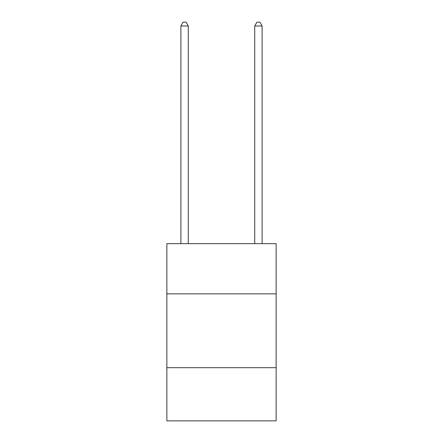 <?xml version="1.0" encoding="UTF-8"?>
<svg xmlns="http://www.w3.org/2000/svg" width="443" height="443" viewBox="0 0 443 443"><rect width="100%" height="100%" fill="white"/><g stroke="black" fill="none" stroke-linecap="round" stroke-linejoin="round"><path stroke-width="0.66" d="M276.139 293.859L276.139 243.65L166.861 243.65L166.861 293.859L276.139 293.859L276.139 420.85L166.861 420.85L166.861 293.859M276.139 367.69L166.861 367.69M188.275 243.65L188.275 25.987L180.894 25.987L180.894 243.65M180.894 25.987L183.109 22.15L186.06 22.15L188.275 25.987M262.106 243.65L262.106 25.987L254.725 25.987L254.725 243.65M254.725 25.987L256.94 22.15L259.891 22.15L262.106 25.987"/></g></svg>
